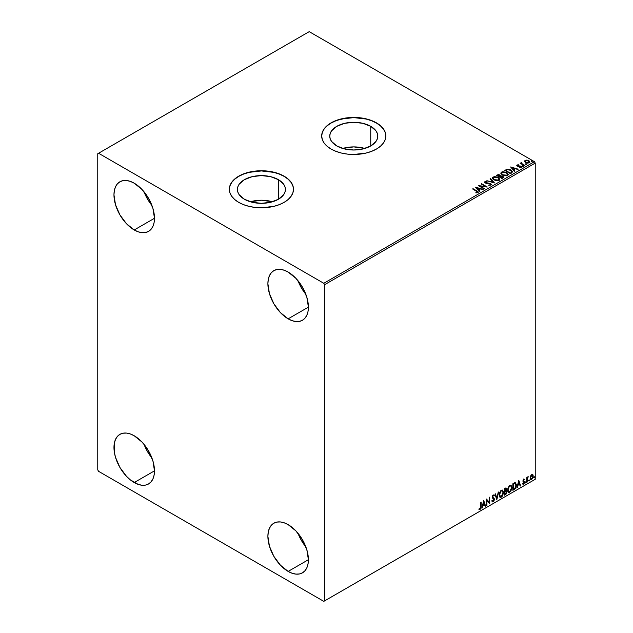 <?xml version="1.0" encoding="UTF-8"?>
<svg xmlns="http://www.w3.org/2000/svg" width="633" height="633" viewBox="0 0 633 633"><rect width="100%" height="100%" fill="white"/><g stroke="black" fill="none" stroke-linecap="round" stroke-linejoin="round"><path stroke-width="0.95" d="M364.814 148.454A24.014 13.863 0 0 0 342.722 148.454L353.768 146.896L364.814 148.454M370.748 126.339L370.748 145.946L362.954 148.953L353.768 150.005L344.574 148.953L336.788 145.946A24.014 13.863 180 0 1 329.753 136.142A24.014 13.863 180 0 1 344.574 123.332A24.014 13.863 180 0 1 370.748 126.339L375.955 130.833L377.315 133.436L377.782 136.142L377.315 138.849L375.955 141.444L370.748 145.946L370.748 126.339A24.014 13.863 180 0 1 377.782 136.142A24.014 13.863 180 0 1 362.954 148.953A24.014 13.863 180 0 1 336.788 145.946L331.581 141.444L330.212 138.849L329.753 136.142L330.212 133.436L331.581 130.833L336.788 126.339L344.574 123.332L353.768 122.28L362.954 123.332L370.748 126.339M272.459 201.777A24.014 13.863 0 0 0 250.367 201.777L261.413 200.218L272.459 201.777M278.393 179.661L278.393 199.268L270.6 202.275L261.413 203.328L252.219 202.275L244.433 199.268A24.014 13.863 180 0 1 237.399 189.465A24.014 13.863 180 0 1 252.219 176.654A24.014 13.863 180 0 1 278.393 179.661L283.6 184.156L284.961 186.759L285.428 189.465L284.961 192.171L283.6 194.766L278.393 199.268L278.393 179.661A24.014 13.863 180 0 1 285.428 189.465A24.014 13.863 180 0 1 270.6 202.275A24.014 13.863 180 0 1 244.433 199.268L239.227 194.766L237.858 192.171L237.399 189.465L237.858 186.759L239.227 184.156L244.433 179.661L252.219 176.654L261.413 175.594L270.6 176.654L278.393 179.661M293.49 189.37A32.077 18.523 0 0 0 284.098 176.37L284.098 176.18A32.077 18.523 180 0 1 293.49 189.275A32.077 18.523 180 0 1 273.685 206.39A32.077 18.523 180 0 1 238.728 202.37L243.586 204.673L249.133 206.39L255.154 207.442L261.413 207.798L273.685 206.39L279.232 204.673L284.098 202.37L288.086 199.561L291.045 196.365L292.873 192.891L293.49 189.275L292.873 185.659L291.045 182.185L288.086 178.989L284.098 176.18L279.232 173.877L273.685 172.16L261.413 170.752L249.133 172.16L243.586 173.877L238.728 176.18L234.74 178.989L231.773 182.185L229.945 185.659L229.328 189.275L229.945 192.891L231.773 196.365L234.74 199.561L238.728 202.37A32.077 18.523 180 0 1 229.328 189.275A32.077 18.523 180 0 1 249.133 172.16A32.077 18.523 180 0 1 284.098 176.18L284.098 176.37A32.077 18.523 0 0 0 249.212 172.334A32.077 18.523 0 0 0 229.328 189.37M385.845 136.048A32.077 18.523 0 0 0 376.453 123.047L376.453 122.857A32.077 18.523 180 0 1 385.845 135.953A32.077 18.523 180 0 1 366.04 153.067A32.077 18.523 180 0 1 331.083 149.048L335.941 151.35L341.488 153.067L347.509 154.12L353.768 154.476L366.04 153.067L371.587 151.35L376.453 149.048L380.441 146.247L383.408 143.042L385.228 139.569L385.845 135.953L385.228 132.344L383.408 128.863L380.441 125.666L376.453 122.857L371.587 120.555L366.04 118.846L353.768 117.429L347.509 117.785L335.941 120.555L331.083 122.857L327.095 125.666L324.128 128.863L322.3 132.344L321.683 135.953L322.3 139.569L324.128 143.042L327.095 146.247L331.083 149.048A32.077 18.523 180 0 1 321.683 135.953A32.077 18.523 180 0 1 341.488 118.846A32.077 18.523 180 0 1 376.453 122.857L376.453 123.047A32.077 18.523 0 0 0 341.567 119.012A32.077 18.523 0 0 0 321.691 136.048M297.993 533.271A28.643 16.537 -120 0 0 305.842 546.88L301.371 540.392L297.993 533.271M288.142 571.417A28.643 16.537 60 0 1 269.436 546.176A28.643 16.537 60 0 1 273.82 523.222A28.643 16.537 60 0 1 288.142 524.638L295.896 530.897L302.463 539.759L306.855 549.879L308.398 559.722L288.142 571.417L280.395 565.158L273.82 556.296L269.436 546.176L267.894 536.333L268.281 531.997L269.436 528.278L271.304 525.311L273.82 523.222L276.89 522.083L280.395 521.948L284.193 522.811L288.142 524.638A28.643 16.537 60 0 1 306.855 549.879A28.643 16.537 60 0 1 302.463 572.833L299.401 573.973L295.896 574.107L292.098 573.245L288.142 571.417L308.398 559.722L308.01 564.058L306.855 567.777L304.987 570.744L302.463 572.833A28.643 16.537 60 0 1 288.142 571.417M144.063 191.831A28.643 16.537 -120 0 0 151.92 205.432L147.442 198.944L144.063 191.831M134.22 229.969A28.643 16.537 60 0 1 115.507 204.728A28.643 16.537 60 0 1 119.898 181.774A28.643 16.537 60 0 1 134.22 183.198L141.966 189.449L148.541 198.311L152.933 208.431L154.476 218.274L134.22 229.969L126.465 223.71L119.898 214.848L115.507 204.728L113.964 194.885L114.351 190.549L115.507 186.83L117.382 183.863L119.898 181.774L122.968 180.642L126.465 180.5L130.263 181.362L134.22 183.198A28.643 16.537 60 0 1 152.933 208.439A28.643 16.537 60 0 1 148.541 231.385L145.471 232.525L141.966 232.659L138.168 231.797L134.22 229.969L154.476 218.274L154.08 222.61L152.933 226.337L151.058 229.296L148.541 231.385A28.643 16.537 60 0 1 134.22 229.969M297.993 280.696A28.643 16.537 -120 0 0 305.842 294.305L301.371 287.817L297.993 280.696M288.142 318.834A28.643 16.537 60 0 1 269.436 293.593A28.643 16.537 60 0 1 273.82 270.647A28.643 16.537 60 0 1 288.142 272.063L295.896 278.322L302.463 287.184L306.855 297.304L308.398 307.147L288.142 318.834L280.395 312.583L273.82 303.721L269.436 293.593L267.894 283.758L268.281 279.422L269.436 275.695L271.304 272.736L273.82 270.647L276.89 269.508L280.395 269.365L284.193 270.228L288.142 272.063A28.643 16.537 60 0 1 306.855 297.304A28.643 16.537 60 0 1 302.463 320.258L299.401 321.39L295.896 321.532L292.098 320.67L288.142 318.834L308.398 307.147L308.01 311.483L306.855 315.202L304.987 318.17L302.463 320.258A28.643 16.537 60 0 1 288.142 318.834M144.063 444.406A28.643 16.537 -120 0 0 151.92 458.007L147.442 451.527L144.063 444.406M134.22 482.544A28.643 16.537 60 0 1 115.507 457.303A28.643 16.537 60 0 1 119.898 434.357A28.643 16.537 60 0 1 134.22 435.773L141.966 442.024L145.471 446.21L148.541 450.894L152.933 461.014L154.476 470.849L154.08 475.193L152.933 478.912L151.058 481.871L148.541 483.968L145.471 485.1L141.966 485.242L138.168 484.38L130.263 479.814L126.465 476.293L119.898 467.431L115.507 457.303L114.351 452.255L114.351 443.132L115.507 439.405L117.382 436.446L119.898 434.357L122.968 433.217L126.465 433.075L130.263 433.937L134.22 435.773A28.643 16.537 60 0 1 152.933 461.014A28.643 16.537 60 0 1 148.541 483.968A28.643 16.537 60 0 1 134.22 482.544L154.476 470.857L134.22 482.544M97.759 153.724L97.759 469.915L98.574 471.324L323.787 601.35L535.241 479.276L324.602 600.883L324.602 284.692L535.241 163.085L535.241 479.276L535.241 163.085L534.426 161.676L323.787 283.291L98.574 153.257L309.213 31.65L534.426 161.676L309.213 31.65L97.759 153.724L97.759 469.915L98.574 471.324L323.787 601.35L324.602 600.883L324.602 284.692L323.787 283.291L98.574 153.257L97.759 153.724M532.448 474.434L532.851 474.695L531.673 474.592L530.501 476.063L530.169 478.793L531.491 479.632L533.057 477.527L532.954 474.829L532.353 474.418L531.324 474.845L530.074 478.002L530.723 479.632L531.673 479.545L533.279 476.158L532.622 474.505M526.735 482.314L527.305 478.406L528.183 476.704L527.17 477.978L527.17 477.274L526.735 477.527L526.735 482.314L527.17 482.061L527.234 478.77L528.254 476.728L527.17 477.978L527.17 477.274L526.735 477.527L526.735 482.314M523.705 479.189L522.89 481.112L524.108 482.694L523.578 483.628L522.985 483.47L523.111 484.3L524.425 483.05L524.472 481.753L523.317 480.534L524.551 479.387L523.705 479.189L522.882 480.922L524.116 482.552L522.731 484.055L523.633 484.19L524.551 482.275L523.317 480.645L524.551 479.387L523.705 479.189L524.551 479.387M514.162 489.57L515.476 488.36L516.227 486.326L516.275 484.253L515.222 482.75L512.849 483.778L512.849 490.33L514.162 489.57C515.673 488.454 516.401 486.975 516.338 485.123L515.056 482.742L512.849 483.778L512.849 490.33L514.162 489.57M504.414 495.196L506.115 494.072L506.804 492.624L506.748 491.184L505.989 490.757L506.519 489.056L506.004 487.948L504.414 488.652L504.414 495.196L505.545 494.547L506.883 491.912L505.989 490.757L506.519 489.056L506.131 488.003L504.414 488.652L504.414 495.196M496.778 499.603L498.669 491.968L496.81 498.005L495.433 493.835L494.959 494.104L496.85 499.564L498.669 491.968L496.81 498.005L495.433 493.835L494.959 494.104L496.778 499.603M486.888 505.316L486.888 500.442L489.728 503.678L489.728 497.127L489.285 497.38L489.285 502.262L486.453 499.018L486.453 505.569L486.888 505.316L486.453 505.189L486.888 505.316L486.888 500.442L489.728 503.678L489.728 497.127L489.285 497.38L489.285 502.262L486.453 499.018L486.453 505.569L486.888 505.316M479.039 509.264L480.107 509.399L481.143 506.503L481.143 502.08L480.708 502.333L480.661 507.729L479.039 509.264L480.107 509.399L481.033 508.022L481.143 502.08L480.708 502.333L480.708 506.693L480.107 508.726L479.26 508.631L479.252 509.407M483.691 500.616L481.871 508.212L482.932 505.506L484.522 504.58L485.107 506.345L485.582 506.068L483.762 500.568L481.871 508.212L482.932 505.506L484.522 504.58L485.107 506.345L485.582 506.068L483.691 500.616M492.442 501.906L493.178 501.85L494.381 499.39L492.324 496.818L492.893 497.475L492.308 496.596L492.632 495.647L492.632 496.786L492.878 495.441L493.962 496.027L494.302 495.425L493.21 494.951L492.197 497.063L493.938 499.627L493.147 501.201L492.26 500.616L491.904 501.154L493.178 501.85L494.302 500.046L494.238 498.638L492.648 497L493.202 495.623L493.962 496.027L493.882 494.927L492.949 495.148L492.252 496.501L492.419 497.934L493.938 499.627L493.321 501.075L492.26 500.616L491.904 501.154L493.178 501.85L492.292 501.787M499.176 494.974L499.461 496.533L500.402 497.356L502.325 496.232L503.512 493.028L502.697 490.179L500.83 490.646L499.295 493.74L500.07 497.229L501.368 497.127L503.536 492.427L502.642 490.148L501.328 490.259L499.176 494.974M507.611 490.108L507.895 491.659L508.837 492.482L510.76 491.366L511.947 488.162L511.132 485.313L509.264 485.772L507.729 488.866L508.505 492.363L509.794 492.26L511.97 487.56L511.076 485.274L509.763 485.392L507.611 490.108M518.736 480.384L516.916 487.98L517.976 485.274L519.566 484.348L520.152 486.112L520.627 485.835L518.807 480.336L516.916 487.98L517.976 485.274L519.566 484.348L520.152 486.112L520.627 485.835L518.736 480.384M525.35 482.647L525.873 482.844L525.991 481.919L525.374 482.449L525.714 482.987L526.078 482.227L525.714 481.895L525.35 482.647L525.714 482.987M528.697 480.716L529.212 480.914L529.33 479.988L528.713 480.518L529.061 481.056L529.425 480.297L529.061 479.964L528.697 480.716L529.061 481.056M534.149 477.567L534.671 477.765L534.782 476.839L534.165 477.369L534.513 477.907L534.877 477.147L534.513 476.815L534.149 477.567L534.513 477.907M524.535 161.439L525.398 162.42L527.384 163.124L529.821 162.325L529.133 160.917L527.154 160.117L525.026 160.363L524.535 161.439L525.588 162.531L529.323 162.839L529.868 162.064L528.784 160.687L526.885 160.078L525.026 160.363L524.488 161.526M524.298 165.656L524.733 165.403L521.782 163.536L521.75 162.42L521.086 162.721L521.204 163.361L520.16 163.259L524.298 165.656L524.733 165.403L521.988 163.741L521.75 162.42L521.204 163.361L520.16 163.259L524.298 165.656M519.677 167.69L521.275 167.484L520.999 166.265L517.952 166.281L517.596 165.245L518.49 164.817L517.058 164.968L516.789 165.537L517.493 166.162L520.777 166.685L519.812 167.682L521.275 167.484L521.529 166.756L520.429 166.028L517.731 165.806L517.517 165.308L518.49 164.817L517.058 164.968L518.49 165.197M511.733 172.912L512.572 171.44L510.293 169.644L507.421 169.193L504.746 170.396L510.412 173.671L512.659 171.82L511.14 170.063L507.16 169.24L504.746 170.396L510.412 173.671L511.733 172.912M500.497 175.958L499.825 174.858L496.312 175.27L501.977 178.538L503.559 177.485L502.839 176.188L500.497 175.863L498.796 174.494L496.312 175.27L501.977 178.538L503.639 177.193L502.839 176.188L500.513 176.093M494.349 182.945L490.567 178.585L490.092 178.854L493.012 182.138L486.856 180.722L494.42 182.905L490.567 178.585L490.092 178.854L493.012 182.138L486.856 180.722L494.349 182.945M484.459 188.658L480.241 186.221L487.291 187.02L481.626 183.744L481.191 183.997L485.416 186.442L478.35 185.635L484.023 188.911L484.459 188.658L480.241 186.221L487.291 187.02L481.626 183.744L481.191 183.997L485.416 186.442L478.35 185.635L484.023 188.911L484.459 188.658M477.82 192.654C478.398 191.989 478.081 191.403 476.871 190.913L473.041 188.697L472.606 188.951L477.353 191.823L477.155 192.361L475.881 192.519L476.095 192.899L477.82 192.654L478.018 191.704L473.041 188.697L472.606 188.951L476.38 191.126L477.235 192.321L475.881 192.519L476.095 192.899L478.208 192.511M475.589 187.233L479.442 191.554L479.917 191.277L478.683 189.892L480.273 188.974L483.153 189.409L475.66 187.186L479.442 191.554L479.917 191.277L478.683 189.892L480.273 188.974L483.153 189.409L475.589 187.233M484.641 182.367L484.965 181.647L485.274 183L490.116 183.776L490.282 185.168L488.383 185.129L490.892 185.113L491.271 184.29L490.274 183.388L485.464 182.565L485.543 181.988L487.014 181.568L484.854 181.718L485.052 182.858L490.227 183.847L490.353 184.749L488.383 185.129L491.303 184.891M493.938 179.938L497.831 180.777L499.318 180.231L499.801 179.242L498.005 177.264L494.341 176.56L492.434 177.691L492.609 178.751L493.938 179.938L499.081 180.381L499.801 179.337L498.274 177.406L493.083 176.963L492.379 178.015L493.938 179.938M502.373 175.072L506.265 175.903L507.753 175.357L508.228 174.376L506.44 172.39L502.776 171.693L501.281 172.247L500.814 173.236L502.373 175.072L507.516 175.515L508.236 174.471L506.701 172.54L501.518 172.089L500.814 173.149L502.373 175.072M510.633 167.001L514.487 171.321L514.961 171.045L513.727 169.66L515.317 168.742L518.198 169.177L510.704 166.954L514.487 171.321L514.961 171.045L513.727 169.66L515.317 168.742L518.198 169.177L510.633 167.001M522.518 166.218L523.467 166.036L522.613 165.672L522.518 166.218L523.356 166.281L523.246 165.799L522.407 165.735L522.518 166.218L522.407 165.735M525.865 164.287L526.814 164.105L525.96 163.741L525.865 164.287L526.703 164.351L526.593 163.868L525.754 163.805L525.865 164.287L525.754 163.805M531.316 161.146L532.266 160.956L531.411 160.592L531.316 161.146L532.155 161.201L532.044 160.719L531.206 160.663L531.316 161.146L531.206 160.663M385.845 136.142L385.228 132.526L383.408 129.053L380.441 125.848L376.453 123.047L371.587 120.745L366.04 119.028L353.768 117.619L341.488 119.028L335.941 120.745L331.083 123.047L327.095 125.848L324.128 129.053L322.3 132.526L321.683 136.142M293.49 189.275L292.873 185.849L291.045 182.375L288.086 179.171L284.098 176.37L279.232 174.059L273.685 172.35L261.413 170.942L249.133 172.35L243.586 174.059L238.728 176.37L234.74 179.171L231.773 182.375L229.945 185.849L229.328 189.465M478.2 192.424L476.871 191.285L478.168 192.313M477.424 192.369L475.881 192.891L477.369 192.218M475.969 187.653L482.726 189.663L475.969 187.653M478.683 190.272L479.695 191.403L478.683 190.272M476.989 188.373L478.287 189.821L479.505 189.117L478.287 189.821L476.989 188.001L479.505 188.745L478.287 189.449L476.989 188.373M479.031 186.031L485.416 186.814L479.031 186.031M481.507 184.187L481.626 183.744L486.627 187.004L481.507 184.187M480.241 186.593L484.134 188.848L480.241 186.593M490.116 183.776L490.282 184.789M490.282 185.168L490.116 184.156L490.282 185.168L490.575 184.789M484.965 181.647L487.014 181.948L484.965 181.647L484.609 182.177M490.892 185.113L490.559 183.53L485.685 183.111L486.682 183.38L485.685 183.111L485.543 181.988L487.014 181.568L484.609 182.533M485.685 182.731L485.543 181.988M490.559 183.902L491.279 184.694L490.559 183.902M485.685 183.111L485.353 182.541M487.283 180.848L493.012 182.51L487.283 180.848M490.314 179.107L490.567 178.585L494.041 182.858L490.314 179.107M499.801 179.622L498.749 178.095L496.478 177.074L493.661 177.082L492.403 178.182L493.083 176.963L498.274 177.406L499.785 179.519M499.002 179.179L498.48 180.429L496.335 180.722L493.985 179.812L493.123 178.451M499.073 179.606L498.48 180.429L494.373 180.065L493.139 178.34M493.685 177.287L497.831 177.659L499.073 179.171L498.48 180.057L494.373 179.685L493.123 178.142L493.685 177.287L495.164 176.955L498.029 177.778L499.026 179.471L497.483 180.365L494.8 179.907L493.202 178.546L493.685 177.287M500.497 175.863L502.839 176.188L503.607 177.375M503.615 177.39L502.341 176.33L500.497 176.235M502.903 177.066L501.834 178.324L499.73 176.734L502.404 176.433L502.903 177.066L502.333 178.039L502.903 177.446L501.834 178.324L502.333 177.667L501.834 177.952L499.73 176.734L501.834 178.324L499.73 176.734L501.834 176.211L502.855 177.24M499.856 176.243L499.144 176.773L497.324 175.349L499.397 175.119L499.366 176.647M499.397 175.119L499.144 176.401L497.324 175.349L499.144 176.773L497.324 175.349L499.223 175.032L499.888 175.705L499.366 176.275M508.228 174.748L507.183 173.22L504.912 172.208L502.096 172.216L500.838 173.315L501.518 172.089L506.701 172.54L508.22 174.653M507.429 174.312L506.914 175.563L504.77 175.847L502.412 174.945L501.558 173.584M507.508 174.74L506.914 175.563L502.8 175.191L501.573 173.474M502.119 172.421L506.265 172.785L507.508 174.297L506.914 175.191L502.8 174.819L501.558 173.276L502.222 172.358L503.591 172.089L506.653 173.038L507.421 174.684L505.917 175.499L503.235 175.04L501.637 173.671L502.119 172.421M505.071 170.586L507.16 169.24L511.14 170.063L512.635 172.01L511.385 170.586L508.805 169.597L506.93 169.668L505.071 170.586M511.883 172.018L510.269 173.458L505.759 170.483L507.46 169.684L510.704 170.317L511.883 172.041L510.269 173.458L510.736 172.817L510.269 173.086L505.759 170.483L507.357 169.707L510.538 170.222L511.757 171.234L511.757 172.057M511.005 167.421L517.762 169.43L511.005 167.421M513.727 170.032L514.74 171.171L513.727 170.032M512.034 168.141L513.331 169.589L514.55 168.884L513.331 169.589L512.034 167.769L514.55 168.513L513.331 169.217L512.034 168.141M517.731 165.806L517.596 165.245M521.275 167.484L521.6 167.033M521.568 167.231L520.999 166.637L521.275 167.864M516.805 165.585L517.058 164.968L517.319 166.075L520.579 166.526L520.714 167.595L520.579 166.906L520.714 167.595L520.223 167.713M520.579 166.526L520.714 167.223M517.058 164.968L516.765 165.759M518.118 165.166L516.797 165.609M517.731 166.186L517.517 165.68M522.518 166.598L522.407 166.115L523.246 165.799L523.356 166.661M522.375 166.139L523.388 166.281L523.246 165.799M521.204 163.733L520.484 163.449L520.595 163.013L521.204 163.733L521.275 162.531L521.204 163.361M521.275 162.531L521.782 162.839L521.046 163.195M521.988 163.741L521.719 162.863M521.988 164.113L524.417 165.593L521.988 164.113L521.568 163.116M525.865 164.667L525.754 164.184L526.593 163.868L526.703 164.73M526.703 164.351L526.593 163.868M526.735 164.351L525.714 164.208M524.535 161.819L525.026 160.363L526.885 160.078L528.784 160.687L529.845 162.246M529.821 162.697L529.425 161.534L527.416 160.537L525.43 160.56L524.512 161.336M529.18 162.19L528.808 162.926L527.352 163.108L525.232 161.882L525.54 160.663L528.349 160.94L528.808 162.926L529.164 162.159L526.023 162.657L528.808 162.926L526.023 162.285L525.54 160.663L526.624 160.45L528.61 161.106L529.164 162.159M525.54 161.035L526.023 162.657L525.192 161.383L525.54 160.663M531.316 161.518L531.206 161.035L532.044 160.719L532.155 161.581M532.155 161.201L532.044 160.719M532.187 161.201L531.174 161.059M479.505 188.745L478.287 189.449L476.989 188.001L479.505 188.745M514.55 168.513L513.331 169.217L512.034 167.769L514.55 168.513M478.928 509.225L479.782 509.209L478.714 509.074M483.62 500.925L485.582 506.068L485.005 506.028L483.62 500.925M484.198 504.398L482.607 505.316L482.346 507.935L481.974 507.777L482.607 505.316L484.198 504.398M483.398 501.985L483.114 504.723L483.398 501.985L484.34 504.018L483.114 504.723L483.398 501.985M486.453 499.057L489.285 502.262L486.453 499.057M489.404 497.316L489.404 503.464L489.404 497.316M486.563 500.26L486.563 505.126L486.563 500.26M493.147 501.201L492.26 500.616M491.936 500.434L492.822 501.012L491.936 500.434M494.302 495.425L493.21 494.951M493.977 495.235L493.716 495.694L493.977 495.235M493.202 495.623L493.962 496.027M492.205 501.755L493.368 501.201L494.056 499.2L493.178 501.85M492.878 495.441L493.598 495.599M492.506 501.075L492.078 500.711M495.212 493.962L496.81 498.005L495.212 493.962M498.242 492.213L496.596 499.073L498.242 492.213M502.483 490.069L503.536 492.427L501.368 497.127L499.92 497.119M499.69 497.008L501.296 496.77L502.697 494.784L503.211 492.237L502.689 490.274M500.26 496.446L499.382 495.41L499.508 493.012L500.624 491.042L502.111 490.694M502.238 490.789L501.027 490.733L502.396 490.86L503.1 492.68L501.352 496.462L500.331 496.541L499.287 494.531L500.173 496.43M499.611 494.721L501.027 490.733L499.611 494.721L500.576 491.659L501.558 490.82L502.515 490.939L503.077 493.162L502.127 495.742L500.584 496.636L499.611 494.721M505.949 487.94L506.519 489.056L505.664 490.567L506.883 491.912L505.545 494.547L504.414 494.824L506.226 493.194L506.242 490.725M506.471 490.844L505.989 490.757M505.902 490.156L505.878 487.869M505.435 491.2L506.123 491.976L505.435 491.2L504.525 491.651L505.759 491.39L506.447 492.165L504.849 494.278L504.525 491.651L506.028 491.477M504.976 488.621L505.759 489.135L504.525 488.882L506.084 489.317L504.849 491.168L504.525 488.882L505.569 488.534M505.3 488.811L506.004 489.895L504.849 491.168L504.525 488.882L504.525 490.979L504.849 489.072L505.791 488.676L506.084 489.317M505.759 491.39L506.447 492.165L506.147 493.249L504.849 494.278L504.525 491.651L504.525 494.088L504.849 491.841L506.052 491.398L506.447 492.165M510.91 485.202L511.97 487.56L509.794 492.26L508.346 492.252M508.125 492.142L509.731 491.904L511.132 489.918L511.646 487.37L511.124 485.408M508.695 491.58L507.816 490.543L507.943 488.146L509.059 486.176L510.546 485.827M510.673 485.922L509.462 485.867L510.831 485.994L511.535 487.806L509.787 491.596L508.766 491.667L507.721 489.665L508.608 491.556M508.046 489.855L509.462 485.867L508.046 489.855L509.011 486.785L509.984 485.954L510.95 486.065L511.511 488.296L510.562 490.868L509.019 491.77L508.046 489.855M515.539 482.86L515.056 482.742M514.732 482.56L516.014 484.933C516.077 486.785 515.349 488.272 513.838 489.38L515.033 488.344L515.84 486.46L515.95 484.063L515.341 482.757M515.104 483.517L515.848 484.664L515.697 486.84L514.851 488.367L513.284 489.404L513.284 484.198L515.104 483.517L512.959 484.016L514.819 483.493L515.895 485.376L514.914 488.296L512.959 489.222L512.959 484.016L512.959 489.222L512.959 484.016L515.017 483.438M518.656 480.692L520.627 485.835L520.049 485.796L518.656 480.692M519.242 484.166L517.652 485.084L517.39 487.703L517.019 487.545L517.652 485.084L519.242 484.166M518.443 481.753L518.158 484.49L518.443 481.753L519.376 483.786L518.158 484.49L518.443 481.753M523.388 478.999L524.227 479.197L523.989 479.703L524.148 479.118M523.974 479.751L523.412 479.577L523.095 480.835L524.409 481.618L523.016 480.669L523.736 479.561M524.409 481.618L523.633 484.19L522.407 483.873M522.731 484.055L523.633 484.19M523.578 483.628L522.985 483.47M522.66 483.28L523.254 483.438M523.016 481.578L524.013 482.156M523.222 481.745L523.895 482.053M522.921 484.237L524.108 482.86L523.974 481.294M526.078 482.227L525.39 482.797L525.026 482.465M525.35 482.813L525.73 481.863M526.846 477.464L527.17 477.978L526.846 477.464M527.471 477.242L527.843 476.807L528.049 477.353L527.503 477.219M527.067 477.923L527.17 482.061L526.735 481.935L527.091 477.844M529.425 480.297L528.737 480.866L528.373 480.534M528.69 480.882L529.077 479.933M532.851 474.695L533.279 476.158L531.673 479.545L530.573 479.521M530.319 479.387L531.538 479.236L532.559 477.812L532.946 475.747L532.424 474.41M532.163 475.066L531.348 474.987L532.836 476.412L531.673 478.952L530.533 478.722L530.462 476.182L531.214 475.082L532.076 474.987M531.673 478.952L530.858 478.904L530.185 477.567L531.293 475.502L532.195 475.074L532.836 476.253L532.195 478.469L531.673 478.952L530.509 477.757L532.005 474.948M531.673 475.177L530.185 477.567L531.348 478.77M534.877 477.147L534.189 477.717L533.825 477.385M534.149 477.741L534.529 476.784M484.34 504.018L483.114 504.723L483.723 502.175L484.34 504.018M519.376 483.786L518.158 484.49L518.767 481.942L519.376 483.786M323.787 283.291L534.426 161.676L535.241 163.085L324.602 284.692L323.787 283.291M324.602 600.883L535.241 479.276L324.602 600.883"/></g></svg>
